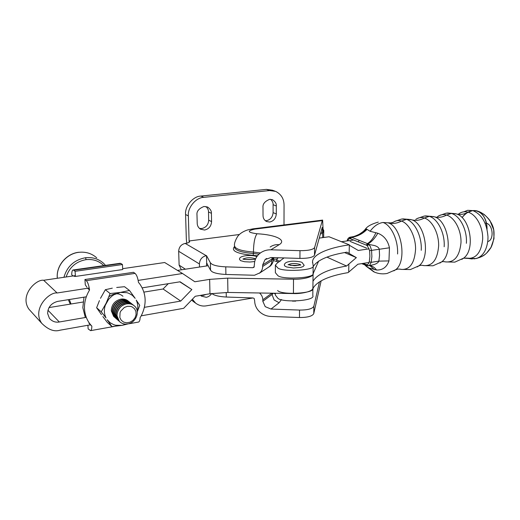 <?xml version="1.0" encoding="UTF-8"?>
<svg xmlns="http://www.w3.org/2000/svg" width="520" height="520" viewBox="0 0 520 520"><rect width="100%" height="100%" fill="white"/><g stroke="black" fill="none" stroke-linecap="round" stroke-linejoin="round"><path stroke-width="0.78" d="M168.279 283.68L163.085 288.997L180.739 301.08L191.861 289.562L179.79 281.834M191.861 289.562L180.102 281.788L142.227 287.853M86.307 296.803L57.772 301.373C51.246 303.108 47.873 307.158 47.639 313.534L49.413 318.325C52.098 321.418 55.4 322.641 59.312 321.99L86.281 317.343M163.085 288.997L143.956 292.11M82.992 302.042L48.965 307.587M144.437 307.333L180.739 301.08M90.454 324.818L59.93 330.219C54.243 332 48.172 329.693 41.711 323.291C31.642 308.783 49.536 291.616 57.142 292.981L89.232 288.002M75.374 275.62L43.667 280.274C36.341 278.915 19.195 295.204 28.931 309.192L31.545 312.078M138.157 280.404L182.54 273.514L164.684 262.516L122.668 268.678M313.021 273.449L313.072 274.027C313.177 277.361 300.918 279.591 293.507 279.208L227.682 278.135L209.644 279.37L209.969 293.755L195.247 296.27L183.651 308.315L141.238 315.822M182.54 273.514L194.844 281.762L209.644 279.37M273.546 260.624L278.837 262.054M209.969 293.755L227.922 292.448L293.43 293.56C300.8 293.963 313.001 291.616 312.897 288.113C316.089 293.579 280.95 295.308 277.635 290.485M177.489 270.406L208.15 265.72M276.582 261.43L276.582 260.156L278.064 257.745M280.163 261.228L276.582 260.156M313.072 273.748L318.669 261.086M353.782 239.98L341.153 241.768M319.248 238.102L329.036 236.756L349.343 244.849L349.336 245.245L358.26 250.464L369.213 248.833M369.083 262.457L357.884 264.225L348.127 272.61C328.712 275.906 316.972 281.209 312.891 288.529M312.981 281.262C317.245 274.216 328.445 269.139 346.587 266.026L356.356 257.621L346.912 252.167C328.692 255.119 317.44 259.935 313.163 266.617M344.598 252.564L356.356 257.621M346.587 266.026L326.995 257.147M275.379 293.254L275.379 295.1L277.635 297.986C280.943 302.926 315.985 301.151 312.806 295.548L312.812 295.282M312.904 287.853L313.072 274.027M348.797 244.927C329.933 247.54 312.969 253.89 312.533 261.651L313.177 265.57C316.394 270.621 280.982 272.207 277.641 267.748L275.366 265.135L277.478 262.815L284.024 257.927M275.366 265.142L275.366 272.688L277.635 275.366C280.969 279.949 316.29 278.317 313.079 273.124L313.086 272.877M357.884 264.225L348.686 272.136L348.881 264.024M397.579 253.981C398.32 240.201 391.163 224.991 383.019 222.482L388.115 222.846C401.785 226.395 407.355 261.995 395.408 269.861L393.841 270.861M366.113 266.188L368.986 267.989L376.584 270.043C382.726 270.159 386.854 267.111 388.96 260.91L389.454 247.793C387.849 240.474 383.968 235.625 377.825 233.233L370.13 231.283L366.503 229.014L364.923 229.736C363.805 230.718 364.435 230.906 359.138 234.319C353.392 237.049 353.041 236.561 351.215 237.01L350.175 237.153C348.575 237.556 347.542 238.817 347.074 240.929M369.577 265.642L370 265.681C372.489 266.058 374.686 267.514 376.584 270.043M388.96 260.91L378.853 261.125C378.365 262.529 376.714 263.692 373.893 264.615L368.758 265.759M369.259 261.82C368.817 263.647 367.998 264.576 366.808 264.622L367.881 265.844L369.642 265.291L371.196 262.34L371.872 256.575L371.572 250.374L369.603 250.614L369.889 256.418L369.259 261.82L371.196 262.34L378.853 261.125L379.548 255.392L379.262 249.223C378.879 247.637 377.299 246.415 374.517 245.55L368.784 244.381L367.38 245.817L369.603 250.614M367.146 265.766L365.742 264.44L366.444 265.584M366.73 245.336L368.004 243.867L367.419 243.6L366.321 245.108L367.38 245.817M375.908 232.694C373.607 237.926 370.779 241.566 367.419 243.6L351.566 237.296L350.526 238.771L366.321 245.108M367.022 229.379C362.739 233.772 357.584 236.411 351.566 237.296L351.156 237.159L350.135 238.674L350.526 238.771M389.454 247.793L371.572 250.374L370.24 246.181L368.004 243.867C371.592 241.911 374.862 238.368 377.825 233.233M347.386 240.89L350.526 237.114L351.156 237.159C357.195 236.281 362.31 233.565 366.503 229.014M361.686 263.627L367.029 265.746L370.279 265.519L370.026 265.746L374.686 269.796M400.433 269.159L401.414 269.412C409.897 269.828 414.615 263.088 415.578 249.184C415.695 236.548 409.045 223.503 401.459 221.072C398.515 220.116 395.779 220.519 393.257 222.274L391.105 222.885L387.978 222.794M410.826 219.557L411.444 219.739C425.301 223.139 430.904 257.725 418.841 265.85L417.19 266.929M421.246 250.308C422.091 236.737 414.856 221.8 406.51 219.369L401.668 219.018L394.543 221.494M422.844 265.35L423.793 265.603C432.543 266.175 437.496 259.584 438.646 245.837C438.913 233.331 432.166 220.389 424.372 218.017C421.278 217.074 418.405 217.529 415.76 219.394M433.674 216.613L434.05 216.73C448.065 219.98 453.707 253.585 441.565 261.95C442.416 261.541 443.709 261.528 445.451 261.898L445.484 261.911C454.48 262.632 459.647 256.197 461 242.593C461.403 230.224 454.578 217.373 446.582 215.059C443.339 214.117 440.336 214.636 437.574 216.613M423.793 265.603L432.978 265.785L441.551 261.95L439.829 263.107M444.165 246.753C445.107 233.376 437.794 218.706 429.279 216.353L424.326 216.028L417.112 218.562M444.568 261.658L445.451 261.898M466.369 243.308C467.402 230.126 460.031 215.709 451.347 213.428L455.969 213.811C470.106 216.925 475.8 249.574 463.619 258.161L461.793 259.396M370.13 231.283C373.874 226.155 378.17 223.217 383.019 222.482L388.115 222.846C392.535 224.049 396.981 223.457 401.459 221.072L406.51 219.369L411.444 219.739C415.707 220.935 420.017 220.363 424.372 218.017L429.279 216.353L434.05 216.73C438.172 217.912 442.344 217.36 446.582 215.059L451.347 213.428L446.297 213.135L438.978 215.728M463.625 258.173L466.505 258.323C475.735 259.2 481.117 252.909 482.657 239.453C483.21 227.208 476.3 214.442 468.124 212.192L472.751 210.594L477.139 210.951C481.787 212.596 484.868 216.691 486.395 223.236C493.123 224.77 494.279 240.201 487.74 241.547M472.355 258.993L465.621 258.076L476.086 258.577C482.677 256.568 486.597 250.549 487.851 240.526M487.968 236.613C486.818 222.924 481.748 214.247 472.751 210.594L467.61 210.321L463.762 211.835M487.897 239.967L487.981 237.159M484.991 223.041L486.395 223.236M455.969 213.811C459.947 214.988 464.003 214.448 468.124 212.192C464.724 211.256 461.584 211.835 458.712 213.922M290.329 265.343L298.22 265.389M302.036 262.502C301.918 261.839 293.436 260.592 289.731 261.514C286.247 262.054 284.453 263.263 284.349 265.142L284.811 266.032L286.695 266.994L293.521 268.002L300.8 267.365L303.18 266.519L304.194 265.252M245.648 259.532L252.935 259.461M256.861 256.627C252.428 254.547 238.446 255.294 239.571 259.454L240.552 260.624L244.433 261.716L249.983 262.015L254.735 261.528M84.935 279.513L86.327 280.67L135.05 273.39L133.49 272.298L84.935 279.513L85.28 284.798L86.963 287.255M83.98 297.18L82.83 307.671L85.326 317.512M87.906 325.267L88.147 328.913L90.597 330.649C91.409 330.187 91.826 328.686 91.838 326.137L90.617 324.772C87.009 320.385 84.981 315.211 84.533 309.25C84.188 303.271 85.514 297.479 88.504 291.876L89.538 289.978L87.523 288.262M122.96 296.244C118.846 292.838 114.179 292.988 108.94 296.699M135.05 273.39C136.682 274.859 137.826 277.856 138.463 282.386L139.718 283.875C146.399 293.631 146.894 304.298 141.206 315.881L140.114 317.61C140.03 320.099 139.516 321.581 138.573 322.056L138.314 322.101M89.538 289.978C88.862 285.324 87.796 282.217 86.327 280.67M91.838 326.137L89.726 324.116M120.998 263.517L122.447 264.537L75.082 271.317L73.782 270.238L120.998 263.517L120.094 263.296L73.157 269.971M73.782 270.238L72.989 269.99C72.144 270.433 71.721 272.038 71.734 274.807L73.086 275.958M73.957 276.218L75.426 276.445L122.707 269.542L122.447 264.537M75.426 276.445L75.082 271.317M68.309 299.689L70.297 304.109M71.013 303.999L69.355 299.52M114.835 317.421L113.614 316.349L111.28 310.772C111.559 304.629 114.745 300.755 120.828 299.15C123.845 298.721 126.412 299.436 128.531 301.294M115.271 317.844L114.53 317.148L112.19 311.558C112.47 305.396 115.661 301.509 121.758 299.897C124.605 299.481 127.069 300.105 129.149 301.762M116.019 318.448L114.79 317.375L112.45 311.779C112.736 305.617 115.927 301.73 122.031 300.111C125.053 299.683 127.627 300.397 129.753 302.263M116.454 318.87L115.713 318.175L113.367 312.565C113.653 306.391 116.857 302.49 122.967 300.865C125.82 300.45 128.291 301.074 130.377 302.731M117.208 319.481L115.973 318.403L113.633 312.793C113.919 306.611 117.124 302.712 123.24 301.087C126.269 300.651 128.85 301.366 130.982 303.238M117.644 319.911L116.903 319.209L114.549 313.586C114.842 307.392 118.053 303.472 124.183 301.841C127.043 301.425 129.519 302.042 131.612 303.713M118.404 320.522L117.169 319.442L114.816 313.814C115.109 307.613 118.32 303.693 124.456 302.062C127.498 301.62 130.084 302.341 132.223 304.219M118.846 320.957L118.099 320.249L115.745 314.613C116.038 308.392 119.262 304.467 125.405 302.829C128.278 302.4 130.761 303.024 132.853 304.694M119.502 321.49L118.365 320.483L116.012 314.841C116.311 308.62 119.535 304.688 125.684 303.05C128.733 302.601 131.326 303.322 133.465 305.208M126.711 322.803L123.656 322.12L121.238 320.268L119.834 317.525L120.055 312.689L120.751 311.129L124.338 307.457L127.491 306.293L130.696 306.384L132.165 306.904L134.55 308.776L135.922 311.512L136.078 314.691L134.992 317.844L132.841 320.489L129.928 322.231L126.711 322.803M134.004 305.604C131.917 303.992 129.46 303.394 126.64 303.817C120.478 305.468 117.247 309.406 116.948 315.647L119.373 321.36C121.602 323.596 124.391 324.454 127.738 323.934C135.98 322.803 140.478 311.259 134.648 306.163C132.49 304.181 129.844 303.42 126.711 303.875C118.632 304.87 113.919 316.108 119.373 321.36M119.958 321.919L119.308 321.295M116.708 287.469L124.52 286.702L129.46 290.459L120.367 292.416L110.091 293.547L105.359 289.705L112.294 288.158M111.969 326.606L107.146 319.722L110.032 322.66L113.659 324.649L115.674 325.247L122.116 325.351L111.969 326.606L107.263 322.361L102.856 316.524M101.478 314.639L96.629 307.736L99.424 300.612M100.497 298.292L105.359 289.705M129.46 290.459L135.18 298.35L132.392 295.373L128.83 293.3L126.828 292.656L120.367 292.416L113.984 294.717L112.053 295.997L108.687 299.221L105.306 305.247C103.844 309.79 104.091 314.028 106.054 317.954L101.237 311.825L96.629 307.736M137.228 311.292C138.222 307.3 137.885 303.583 136.227 300.118L139.744 305.312L137.287 311.805M131.553 322.491L131.099 323.18L122.116 325.351L126.23 324.09M101.237 311.825L106.177 303.121L110.091 293.547M269.653 199.329C264.829 201.299 262.613 204.009 262.99 207.467L263.029 215.514C263.062 218.179 264.219 220.181 266.494 221.514L269.704 222.034C273.676 221.078 275.873 218.381 276.296 213.947L276.289 205.959C276.569 203.691 275.327 201.624 272.552 199.752L269.653 199.329M204.042 206.459C198.848 208.526 196.495 211.354 196.989 214.942L197.21 223.301C197.275 225.764 198.367 227.728 200.486 229.183L204.607 230.029C208.897 229.014 211.224 226.207 211.575 221.598L211.4 213.311C211.614 211.172 210.405 209.118 207.779 207.149L204.042 206.459M254.326 266.734L252.779 267.709L253.942 267.3L254.404 264.7C254.442 260.5 256.029 256.925 259.161 253.975L260.507 252.889C263.536 250.757 266.994 249.724 270.868 249.795L299.988 250.666L299.93 258.414L270.887 257.53L265.038 259.603L262.646 264.959L271.967 258.98L271.967 260.481L262.652 266.494C262.62 269.009 261.664 271.141 259.792 272.883L254.482 275.256L225.901 274.456L225.764 266.851C218.966 266.519 214.318 265.603 211.828 264.108L210.379 262.776L206.499 255.625L206.667 262.918L210.548 270.27L211.991 271.642C214.474 273.169 219.115 274.111 225.901 274.456M320.82 232.433L322.654 232.186L322.205 227.442L314.502 255.21C313.092 257.368 308.236 258.433 299.93 258.414M270.868 249.795L279.168 244.692C287.092 240.058 275.243 234.637 257.017 233.76C247.566 232.459 246.838 230.919 254.839 229.125L322.309 220.617L322.627 220.083L323.206 232.447M281.489 299.546L279.123 302.757L270.992 309.049L265.226 306.657L262.821 301.294L272.025 294.522L272.019 293.195M211.79 293.462L212.478 293.995C214.948 295.646 219.55 296.66 226.285 297.031L253.025 297.96L254.183 298.441L254.677 301.008C254.781 305.11 256.392 308.672 259.506 311.708C262.724 314.659 266.552 316.245 271.005 316.472L299.475 317.519C307.613 317.531 312.377 316.219 313.768 313.586L313.859 306.235L319.495 281.808M259.519 292.988L259.909 293.339C261.788 295.178 262.756 297.336 262.815 299.8L262.821 301.294M270.992 309.049L299.526 310.07C307.697 310.089 312.468 308.808 313.859 306.235M322.68 237.627L322.634 233.532L320.437 233.825M206.667 262.918L206.472 265.974M252.779 267.709L225.764 266.851M262.652 266.494L262.646 264.959M321.146 280.826L313.768 313.586M322.654 232.186L322.634 233.532M299.988 250.666C308.321 250.686 313.19 249.645 314.6 247.559L314.502 255.21M322.309 220.617L314.6 247.559M323.206 229.385L323.765 230.497L323.264 232.44M185.172 243.425C181.136 244.4 178.971 247.019 178.666 251.27L199.414 263.952C199.758 259.486 202.026 256.718 206.225 255.665L185.205 243.419C187.935 243.048 189.417 242.45 189.65 241.638L189.092 240.968L239.311 234.526M274.846 191.094L272.447 190.216L266.435 189.378L200.954 196.072C193.135 196.157 184.665 206.284 185.582 214.513L186.336 239.395L186.83 243.145M189.131 242.327L188.357 215.924C187.434 207.636 195.962 197.431 203.821 197.347L269.633 190.554L275.672 191.393C281.19 194.227 283.978 198.79 284.05 205.082L284.005 224.946M270.66 199.303C272.454 201.156 273.26 202.95 273.084 204.692L273.091 212.628C272.682 217.035 270.498 219.713 266.546 220.662L265.233 220.675M205.972 206.525C207.799 208.41 208.644 210.217 208.507 211.946L208.689 220.175C208.338 224.75 206.031 227.546 201.767 228.547L199.466 228.43M178.666 251.27L179.127 265.135L181.357 269.815M199.414 263.952L199.492 267.039M253.039 297.96L206.433 305.812C202.618 306.507 199.004 305.611 195.605 303.121L192.387 299.24M191.633 300.021L194.161 302.088M206.069 294.418L203.437 295.386L200.883 295.302M200.583 295.353L201.389 296.12L206.225 297.291C208.39 296.946 210.23 295.672 211.757 293.469M462.053 217.588C466.85 211.764 471.881 209.553 477.139 210.951C483.334 213.428 486.635 219.544 487.045 229.307C487.37 211.647 472.082 203.97 462.053 217.588M47.931 310.219L59.312 321.99M57.142 292.981L43.667 280.274M227.922 292.448L227.682 278.135M293.43 293.56L293.507 279.208M349.336 245.245L349.135 253.455M374.472 272.11L368.986 267.989M365.742 264.44L363.155 263.393M366.808 264.622L366.151 264.557M349.518 238.641L350.135 238.674M366.554 248.105L350.155 241.442M359.242 240.311L358.319 241.755M288.171 264.758C291.35 263.218 295.204 263.094 299.741 264.387L300.378 264.829M300.573 265.226L300.697 264.7C301.171 264.894 295.165 265.98 293.761 265.661L288.054 264.7M243.334 258.98C246.636 257.459 250.452 257.322 254.781 258.57L255.229 258.875M254.839 229.125L252.759 228.885M279.123 302.757L274.105 299.956L272.025 294.522L273.364 293.221M267.95 267.605L269.464 266.526C271.096 264.953 271.928 262.938 271.967 260.481L273.923 257.966C273.28 262.457 271.655 265.434 269.048 266.883L259.298 273.293M262.815 299.8L271.837 293.195M258.993 254.137L253.455 253.494L253.091 255.346L257.452 255.814M252.902 228.865L247.566 229.951C243.048 231.465 239.759 233.597 237.705 236.353C235.138 240.63 234.084 243.796 234.546 245.856C235.203 249.015 241.501 251.076 253.442 252.031L253.455 253.494C241.514 252.525 235.222 250.458 234.566 247.28L234.546 245.967M257.017 233.76C254.8 236.815 253.611 242.905 253.442 252.031L260.409 252.961M234.553 246.519C230.698 250.835 236.873 253.78 253.091 255.346M277.361 258.889L273.806 259.415M299.475 317.519L299.526 310.07M226.207 292.435L226.285 297.031M279.168 244.692C275.782 244.374 272.772 245.161 270.14 247.046M272.09 257.562L271.967 258.98L273.5 257.608M200.954 196.072L203.821 197.347M269.633 190.554L266.435 189.378M276.296 213.947L273.091 212.628M211.575 221.598L208.689 220.175M185.582 214.513L188.357 215.924M211.4 213.311L208.507 211.946M276.289 205.959L273.084 204.692M210.379 262.776L210.548 270.27M323.739 230.653L323.635 237.218M185.412 269.197L179.127 265.135M57.363 278.265C55.919 266.175 66.43 253.597 78.962 252.297C85.904 251.628 91.819 253.474 96.72 257.849M66.157 276.971C69.388 267.274 76.031 261.495 86.099 259.636L85.54 257.731C74.308 259.851 67.106 266.37 63.928 277.297M86.099 259.636C93.145 258.94 99.041 260.936 103.766 265.616M105.508 265.369L103.623 263.334C98.638 258.882 92.612 257.017 85.54 257.731M41.711 323.291L28.931 309.192M323.765 230.497L323.655 237.497M312.806 295.548L312.897 288.113M312.526 262.646L312.533 261.651M313.079 273.124L313.177 265.57M366.288 266.364L373.711 271.772C378.001 273.754 382.473 274.313 387.127 273.449L395.388 269.861C397.365 269.392 397.144 268.6 401.382 269.406M366.158 266.24L364.812 264.921M423.761 265.596C420.264 264.882 420.543 265.531 418.841 265.85L410.416 269.555L401.414 269.412M402.734 218.875L410.813 219.55M425.412 215.885L433.661 216.613M463.606 258.154L454.857 262.125L445.484 261.911M447.401 212.986L455.54 213.688M473.811 258.914C479.161 258.024 483.165 256.321 485.817 253.812C487.318 252.551 489.015 250.504 490.9 247.689L494 238.641L493.721 229.821L489.905 220.519C487.331 217.126 484.315 214.428 480.851 212.427L477.139 210.951L467.61 210.327L477.139 210.951C479.005 211.588 479.512 211.569 484.062 214.396C489.86 219.492 493.129 224.9 493.87 230.627C494.429 236.34 493.551 241.819 491.244 247.065L486.59 253.13C484.081 255.508 480.584 257.322 476.086 258.577L466.505 258.323M365.307 229.294C367.101 226.434 371.423 224.036 378.287 222.099M292.389 301.106L295.692 301.125M302.146 262.555L304.194 265.369M255.45 259.246L255.6 258.719C255.951 259.981 241.436 259.747 243.067 258.863M88.92 323.18L90.708 324.889M90.597 330.649L114.322 326.397M129.188 323.739L138.573 322.056M265.584 259.155L266.656 258.479M322.562 220.09L252.883 228.858M274.287 293.235L274.579 293.807M207.207 206.882L207.779 207.149M272.161 199.596L272.552 199.752M192.875 301.171L195.605 303.121M78.839 252.258C66.833 253.389 55.88 265.61 57.317 278.272"/></g></svg>
